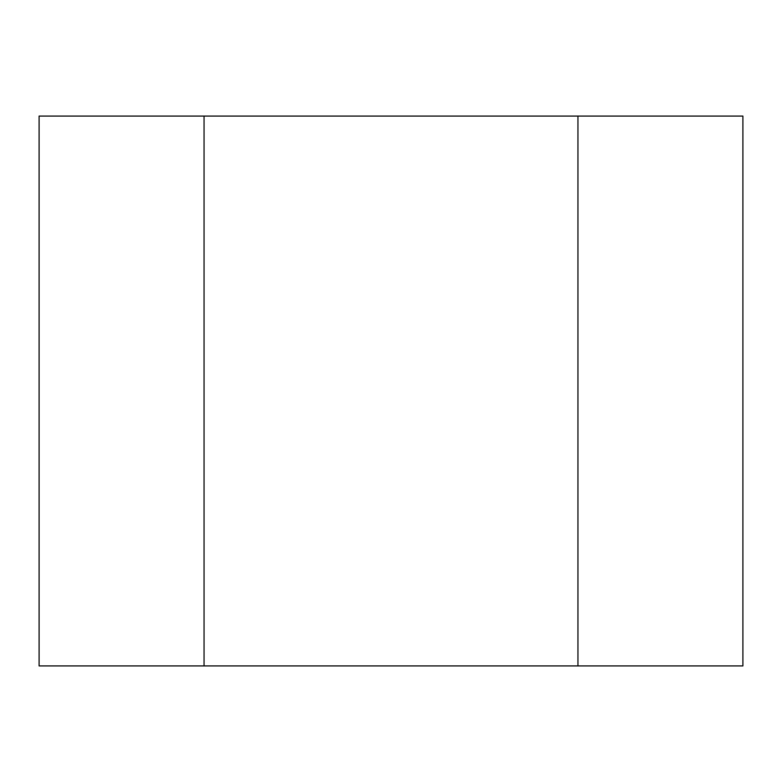 <?xml version="1.0" encoding="UTF-8"?>
<svg xmlns="http://www.w3.org/2000/svg" width="782" height="782" viewBox="0 0 782 782"><rect width="100%" height="100%" fill="white"/><g stroke="black" fill="none" stroke-linecap="round" stroke-linejoin="round"><path stroke-width="1.17" d="M577.947 665.922L577.947 116.078L742.9 116.078L742.9 665.922L204.053 665.922L204.053 116.078L577.947 116.078L577.947 665.922M204.053 116.078L39.1 116.078L39.1 665.922L204.053 665.922L204.053 116.078"/></g></svg>
